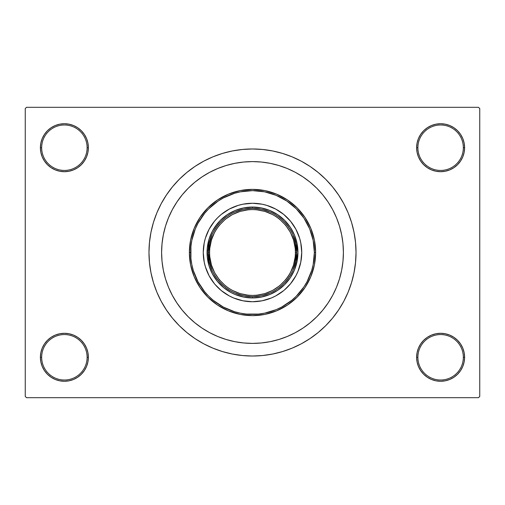 <?xml version="1.0" encoding="UTF-8"?>
<svg xmlns="http://www.w3.org/2000/svg" width="505" height="505" viewBox="0 0 505 505"><rect width="100%" height="100%" fill="white"/><g stroke="black" fill="none" stroke-linecap="round" stroke-linejoin="round"><path stroke-width="0.76" d="M427.287 337.34L423.651 340.326L420.665 343.962L418.449 348.109L417.086 352.61L416.625 357.287L417.887 357.287A22.725 22.725 0 0 0 440.613 380.012A22.725 22.725 0 0 0 463.337 357.287A22.725 22.725 0 0 0 440.613 334.562A22.725 22.725 0 0 0 417.887 357.287L416.625 357.287A23.988 23.988 0 0 1 440.613 333.3A23.988 23.988 0 0 1 464.6 357.287L463.337 357.287A22.725 22.725 0 0 1 440.613 380.012A22.725 22.725 0 0 1 417.887 357.287A22.725 22.725 0 0 1 440.613 334.562A22.725 22.725 0 0 1 463.337 357.287L464.6 357.287L464.139 352.61L462.776 348.109L460.56 343.962L457.574 340.326L453.938 337.34L449.791 335.124L445.29 333.761L440.613 333.3L435.935 333.761L431.434 335.124L427.287 337.34L423.651 340.326L420.665 343.962L418.449 348.109L417.086 352.61L416.625 357.287L417.086 361.965L418.449 366.466L420.665 370.613L423.651 374.249L427.287 377.235L431.434 379.451L435.935 380.814L440.613 381.275L445.29 380.814L449.791 379.451L453.938 377.235L457.574 374.249L460.56 370.613L462.776 366.466L464.139 361.965L464.6 357.287A23.988 23.988 0 0 1 440.613 381.275A23.988 23.988 0 0 1 416.625 357.287L417.086 361.965L418.449 366.466L420.665 370.613L423.651 374.249M81.349 374.249L84.335 370.613L86.551 366.466L87.914 361.965L88.375 357.287A23.988 23.988 0 0 1 64.388 381.275A23.988 23.988 0 0 1 40.4 357.287L41.663 357.287A22.725 22.725 0 0 0 64.388 380.012A22.725 22.725 0 0 0 87.112 357.287A22.725 22.725 0 0 0 64.388 334.562A22.725 22.725 0 0 0 41.663 357.287L40.4 357.287A23.988 23.988 0 0 1 64.388 333.3A23.988 23.988 0 0 1 88.375 357.287L87.112 357.287A22.725 22.725 0 0 1 64.388 380.012A22.725 22.725 0 0 1 41.663 357.287A22.725 22.725 0 0 1 64.388 334.562A22.725 22.725 0 0 1 87.112 357.287L88.375 357.287L87.914 352.61L86.551 348.109L84.335 343.962L81.349 340.326L77.713 337.34L73.566 335.124L69.065 333.761L64.388 333.3L59.71 333.761L55.209 335.124L51.062 337.34L47.426 340.326L44.44 343.962L42.224 348.109L40.861 352.61L40.4 357.287L40.861 361.965L42.224 366.466L44.44 370.613L47.426 374.249L51.062 377.235L55.209 379.451L59.71 380.814L64.388 381.275L69.065 380.814L73.566 379.451L77.713 377.235L81.349 374.249L84.335 370.613L86.551 366.466L87.914 361.965L88.375 357.287L87.914 352.61L86.551 348.109L84.335 343.962L81.349 340.326L77.713 337.34M77.713 167.66L81.349 164.674L84.335 161.038L86.551 156.891L87.914 152.39L88.375 147.713A23.988 23.988 0 0 1 64.388 171.7A23.988 23.988 0 0 1 40.4 147.713L41.663 147.713A22.725 22.725 0 0 0 64.388 170.438A22.725 22.725 0 0 0 87.112 147.713A22.725 22.725 0 0 0 64.388 124.987A22.725 22.725 0 0 0 41.663 147.713L40.4 147.713A23.988 23.988 0 0 1 64.388 123.725A23.988 23.988 0 0 1 88.375 147.713L87.112 147.713A22.725 22.725 0 0 1 64.388 170.438A22.725 22.725 0 0 1 41.663 147.713A22.725 22.725 0 0 1 64.388 124.987A22.725 22.725 0 0 1 87.112 147.713L88.375 147.713L87.914 143.035L86.551 138.534L84.335 134.387L81.349 130.751L77.713 127.765L73.566 125.549L69.065 124.186L64.388 123.725L59.71 124.186L55.209 125.549L51.062 127.765L47.426 130.751L44.44 134.387L42.224 138.534L40.861 143.035L40.4 147.713L40.861 152.39L42.224 156.891L44.44 161.038L47.426 164.674L51.062 167.66L55.209 169.876L59.71 171.239L64.388 171.7L69.065 171.239L73.566 169.876L77.713 167.66L81.349 164.674L84.335 161.038L86.551 156.891L87.914 152.39L88.375 147.713L87.914 143.035L86.551 138.534L84.335 134.387L81.349 130.751M423.651 130.751L420.665 134.387L418.449 138.534L417.086 143.035L416.625 147.713L417.887 147.713A22.725 22.725 0 0 0 440.613 170.438A22.725 22.725 0 0 0 463.337 147.713A22.725 22.725 0 0 0 440.613 124.987A22.725 22.725 0 0 0 417.887 147.713L416.625 147.713A23.988 23.988 0 0 1 440.613 123.725A23.988 23.988 0 0 1 464.6 147.713L463.337 147.713A22.725 22.725 0 0 1 440.613 170.438A22.725 22.725 0 0 1 417.887 147.713A22.725 22.725 0 0 1 440.613 124.987A22.725 22.725 0 0 1 463.337 147.713L464.6 147.713L464.139 143.035L462.776 138.534L460.56 134.387L457.574 130.751L453.938 127.765L449.791 125.549L445.29 124.186L440.613 123.725L435.935 124.186L431.434 125.549L427.287 127.765L423.651 130.751L420.665 134.387L418.449 138.534L417.086 143.035L416.625 147.713L417.086 152.39L418.449 156.891L420.665 161.038L423.651 164.674L427.287 167.66L431.434 169.876L435.935 171.239L440.613 171.7L445.29 171.239L449.791 169.876L453.938 167.66L457.574 164.674L460.56 161.038L462.776 156.891L464.139 152.39L464.6 147.713A23.988 23.988 0 0 1 440.613 171.7A23.988 23.988 0 0 1 416.625 147.713L417.086 152.39L418.449 156.891L420.665 161.038L423.651 164.674L427.287 167.66M339.265 225.388L338.988 224.517M356.025 252.5A103.525 103.525 0 0 1 252.5 356.025A103.525 103.525 0 0 1 148.975 252.5A103.525 103.525 0 0 1 252.5 148.975A103.525 103.525 0 0 1 356.025 252.5L355.526 242.356L354.037 232.306L351.568 222.446L348.147 212.883L343.804 203.698L338.577 194.987L332.524 186.825L325.706 179.294L318.175 172.476L310.013 166.423L301.302 161.196L292.117 156.853L282.554 153.432L272.694 150.963L262.644 149.474L252.5 148.975L242.356 149.474L232.306 150.963L222.446 153.432L212.883 156.853L203.698 161.196L194.987 166.423L186.825 172.476L179.294 179.294L172.476 186.825L166.423 194.987L161.196 203.698L156.853 212.883L153.432 222.446L150.963 232.306L149.474 242.356L148.975 252.5L149.474 262.644L150.963 272.694L153.432 282.554L156.853 292.117L161.196 301.302L166.423 310.013L172.476 318.175L179.294 325.706L186.825 332.524L194.987 338.577L203.698 343.804L212.883 348.147L222.446 351.568L232.306 354.037L242.356 355.526L252.5 356.025L262.644 355.526L272.694 354.037L282.554 351.568L292.117 348.147L301.302 343.804L310.013 338.577L318.175 332.524L325.706 325.706L332.524 318.175L338.577 310.013L343.804 301.302L348.147 292.117L351.568 282.554L354.037 272.694L355.526 262.644L356.025 252.5M161.6 252.5A90.9 90.9 0 0 1 252.5 161.6A90.9 90.9 0 0 1 343.4 252.5A90.9 90.9 0 0 1 252.5 343.4A90.9 90.9 0 0 1 161.6 252.5L162.036 243.593L163.349 234.768L165.514 226.114L168.518 217.712L172.331 209.651L176.92 202L182.236 194.835L188.226 188.226L194.835 182.236L202 176.92L209.651 172.331L217.712 168.518L226.114 165.514L234.768 163.349L243.593 162.036L252.5 161.6L261.407 162.036L270.232 163.349L278.886 165.514L287.288 168.518L295.349 172.331L303 176.92L310.165 182.236L316.774 188.226L322.764 194.835L328.08 202L332.669 209.651L336.481 217.712L339.486 226.114L341.651 234.768L342.964 243.593L343.4 252.5L342.964 261.407L341.651 270.232L339.486 278.886L336.481 287.288L332.669 295.349L328.08 303L322.764 310.165L316.774 316.774L310.165 322.764L303 328.08L295.349 332.669L287.288 336.481L278.886 339.486L270.232 341.651L261.407 342.964L252.5 343.4L243.593 342.964L234.768 341.651L226.114 339.486L217.712 336.481L209.651 332.669L202 328.08L194.835 322.764L188.226 316.774L182.236 310.165L176.92 303L172.331 295.349L168.518 287.288L165.514 278.886L163.349 270.232L162.036 261.407L161.6 252.5A90.9 90.9 0 0 1 252.5 161.6A90.9 90.9 0 0 1 343.4 252.5A90.9 90.9 0 0 1 252.5 343.4A90.9 90.9 0 0 1 161.6 252.5L162.036 261.407L163.349 270.232L165.514 278.886L168.518 287.288L172.331 295.349L176.92 303L182.236 310.165L188.226 316.774L194.835 322.764L202 328.08L209.651 332.669L217.712 336.481L226.114 339.486L234.768 341.651L243.593 342.964L252.5 343.4L261.407 342.964L270.232 341.651L278.886 339.486L287.288 336.481L295.349 332.669L303 328.08L310.165 322.764L316.774 316.774L322.764 310.165L328.08 303L332.669 295.349L336.481 287.288L339.486 278.886L341.651 270.232L342.964 261.407L343.4 252.5L342.964 243.593L341.651 234.768L339.486 226.114L336.481 217.712L332.669 209.651L328.08 202L322.764 194.835L316.774 188.226L310.165 182.236L303 176.92L295.349 172.331L287.288 168.518L278.886 165.514L270.232 163.349L261.407 162.036L252.5 161.6L243.593 162.036L234.768 163.349L226.114 165.514L217.712 168.518L209.651 172.331L202 176.92L194.835 182.236L188.226 188.226L182.236 194.835L176.92 202L172.331 209.651L168.518 217.712L165.514 226.114L163.349 234.768L162.036 243.593L161.6 252.5M478.488 397.688L26.512 397.688L25.25 396.425L25.25 108.575L26.512 107.312L478.488 107.312L26.512 107.312L25.25 108.575L25.25 396.425L26.512 397.688L478.488 397.688L479.75 396.425L479.75 108.575L479.75 396.425L478.488 397.688M162.964 236.82L161.941 244.628M232.502 341.172L235.286 341.752M478.488 107.312L479.75 108.575L478.488 107.312M224.075 352.048L231.429 353.86M274.354 353.689L282.554 351.568M280.925 152.952L273.571 151.14M230.646 151.311L222.446 153.432M445.29 124.186L440.613 123.725L435.935 124.186M431.434 169.876L435.935 171.239L440.613 171.7L445.29 171.239L449.791 169.876M69.065 124.186L64.388 123.725L59.71 124.186M47.426 164.674L51.062 167.66M55.209 169.876L59.71 171.239L64.388 171.7L69.065 171.239L73.566 169.876M73.566 335.124L69.065 333.761L64.388 333.3L59.71 333.761L55.209 335.124M59.71 380.814L64.388 381.275L69.065 380.814M457.574 340.326L453.938 337.34M449.791 335.124L445.29 333.761L440.613 333.3L435.935 333.761L431.434 335.124M435.935 380.814L440.613 381.275L445.29 380.814M203.262 252.519A49.237 49.237 0 0 0 214.442 283.734L209.076 275.711L205.383 266.791L204.209 262.108L203.262 252.5L204.209 242.892L205.383 238.208L209.076 229.289L214.442 221.266L217.687 217.687L221.266 214.442L229.289 209.076L238.208 205.383L242.892 204.209L252.5 203.262L262.108 204.209L266.791 205.383L275.711 209.076L283.734 214.442L290.558 221.266L295.924 229.289L299.616 238.208L300.791 242.892L301.738 252.5A49.237 49.237 0 0 1 252.5 301.738A49.237 49.237 0 0 1 203.262 252.5A49.237 49.237 0 0 1 252.5 203.262A49.237 49.237 0 0 1 301.738 252.5L300.791 262.108L297.988 271.343L295.924 275.711L290.558 283.734A49.237 49.237 0 0 0 301.738 252.519M252.519 301.738A49.237 49.237 0 0 0 283.734 290.558L275.711 295.924L271.343 297.988L262.108 300.791L252.5 301.738L242.892 300.791L233.657 297.988L229.289 295.924L221.266 290.558A49.237 49.237 0 0 0 252.481 301.738M189.375 252.5L190.637 252.5A61.862 61.862 0 0 1 252.5 190.637A61.862 61.862 0 0 1 314.363 252.5L315.625 252.5A63.125 63.125 0 0 0 252.5 189.375A63.125 63.125 0 0 0 189.375 252.5A63.125 63.125 0 0 1 252.5 189.375A63.125 63.125 0 0 1 315.625 252.5L314.413 264.816L310.821 276.658L304.988 287.572L297.136 297.136L287.572 304.988L276.658 310.821L264.816 314.413L252.5 315.625L240.184 314.413L228.342 310.821L217.428 304.988L207.864 297.136L200.012 287.572L194.179 276.658L190.587 264.816L189.375 252.5L190.587 240.184L194.179 228.342L200.012 217.428L207.864 207.864L217.428 200.012L228.342 194.179L240.184 190.587L252.5 189.375L264.816 190.587L276.658 194.179L287.572 200.012L297.136 207.864L304.988 217.428L310.821 228.342L314.413 240.184L315.625 252.5A63.125 63.125 0 0 1 252.5 315.625A63.125 63.125 0 0 1 189.375 252.5A63.125 63.125 0 0 0 252.5 315.625A63.125 63.125 0 0 0 315.625 252.5L314.363 252.5L313.176 240.43L309.653 228.828L303.934 218.128L296.246 208.754L286.872 201.066L276.172 195.347L264.57 191.824L252.5 190.637L240.43 191.824L234.541 193.301L223.336 197.941L218.128 201.066L208.754 208.754L204.677 213.255L197.941 223.336L195.347 228.828L191.824 240.43L190.934 246.434L190.934 258.566L191.824 264.57L193.301 270.459L197.941 281.664L204.677 291.745L208.754 296.246L213.255 300.323L223.336 307.059L234.541 311.699L240.43 313.176L246.434 314.066L258.566 314.066L264.57 313.176L276.172 309.653L281.664 307.059L291.745 300.323L296.246 296.246L303.934 286.872L307.059 281.664L311.699 270.459L313.176 264.57L314.363 252.5A61.862 61.862 0 0 1 252.5 314.363A61.862 61.862 0 0 1 190.637 252.5L189.375 252.5M339.486 226.114L339.36 225.697M338.716 223.69L338.06 221.796M337.813 221.133L336.481 217.712M226.114 165.514L217.712 168.518M165.514 278.886L168.518 287.288M278.886 339.486L287.288 336.481M214.707 227.25L220.363 220.363L227.25 214.707L235.109 210.509L243.631 207.921L252.5 207.05L261.369 207.921L269.891 210.509L277.75 214.707L284.637 220.363L290.293 227.25L294.491 235.109L297.079 243.631L297.95 252.5L297.079 261.369L294.491 269.891L290.293 277.75L284.637 284.637L277.75 290.293L269.891 294.491L261.369 297.079L252.5 297.95L243.631 297.079L235.109 294.491L231.075 292.584L223.664 287.635L217.365 281.335L212.416 273.925L209.007 265.693L207.271 256.957L207.271 248.043L209.007 239.307L212.416 231.075L217.365 223.664M290.558 283.734L284.353 290.047M221.266 290.558L214.953 284.353M301.738 252.481A49.237 49.237 0 0 0 290.558 221.266L290.047 220.647M287.313 217.687L286.928 217.302M252.481 203.262A49.237 49.237 0 0 0 221.266 214.442L220.647 214.953M217.687 217.687L217.302 218.072M217.687 287.313L218.072 287.698M287.313 287.313L287.698 286.928M290.293 277.75L287.635 281.335M277.75 290.293L273.925 292.584M227.25 290.293L223.664 287.635M214.707 277.75L212.416 273.925M227.25 214.707L231.075 212.416M277.75 214.707L281.335 217.365M290.293 227.25L292.584 231.075M283.734 214.442A49.237 49.237 0 0 0 252.519 203.262M214.442 221.266A49.237 49.237 0 0 0 203.262 252.481M270.396 212.1L261.647 209.272L252.5 208.312L252.5 207.05A45.45 45.45 0 0 0 207.05 252.5A45.45 45.45 0 0 0 252.5 297.95L252.5 296.688L261.647 295.728L270.396 292.9M234.604 292.9L243.353 295.728L252.5 296.688L252.5 297.95A45.45 45.45 0 0 1 207.05 252.5A45.45 45.45 0 0 1 252.5 207.05A45.45 45.45 0 0 1 297.95 252.5A45.45 45.45 0 0 1 252.5 297.95A45.45 45.45 0 0 0 297.95 252.5A45.45 45.45 0 0 0 252.5 207.05L252.5 208.312L243.353 209.272L234.604 212.1M292.9 270.396L295.728 261.647L296.688 252.5L295.728 243.353L292.9 234.604M212.1 234.604L209.272 243.353L208.312 252.5L209.272 261.647L212.1 270.396M228.651 288.191L232.268 290.356L240.039 293.575L248.29 295.217L252.5 295.425L256.71 295.217L264.961 293.575L272.732 290.356L279.732 285.678L285.678 279.732L288.191 276.349L290.356 272.732L293.575 264.961L295.217 256.71L295.425 252.5L296.688 252.5C298.461 239.572 285.205 208.912 252.5 208.312C219.795 208.912 206.539 239.572 208.312 252.5C206.539 265.428 219.795 296.088 252.5 296.688C285.205 296.088 298.461 265.428 296.688 252.5L295.425 252.5C297.148 265.056 284.271 294.838 252.5 295.425C220.729 294.838 207.852 265.056 209.575 252.5L208.312 252.5A44.188 44.188 0 0 1 252.5 208.312A44.188 44.188 0 0 1 296.688 252.5A44.188 44.188 0 0 1 252.5 296.688A44.188 44.188 0 0 1 208.312 252.5L209.575 252.5L209.783 256.71L211.425 264.961L214.644 272.732L219.321 279.732L225.268 285.678L228.677 288.21M276.349 216.809L272.732 214.644L264.961 211.425L256.71 209.783L252.5 209.575L248.29 209.783L240.039 211.425L232.268 214.644L225.268 219.321L219.321 225.268L216.809 228.651L214.644 232.268L211.425 240.039L209.783 248.29L209.575 252.5C207.852 239.944 220.729 210.162 252.5 209.575C284.271 210.162 297.148 239.944 295.425 252.5L295.217 248.29L293.575 240.039L290.356 232.268L285.678 225.268L279.732 219.321L276.323 216.79"/></g></svg>
